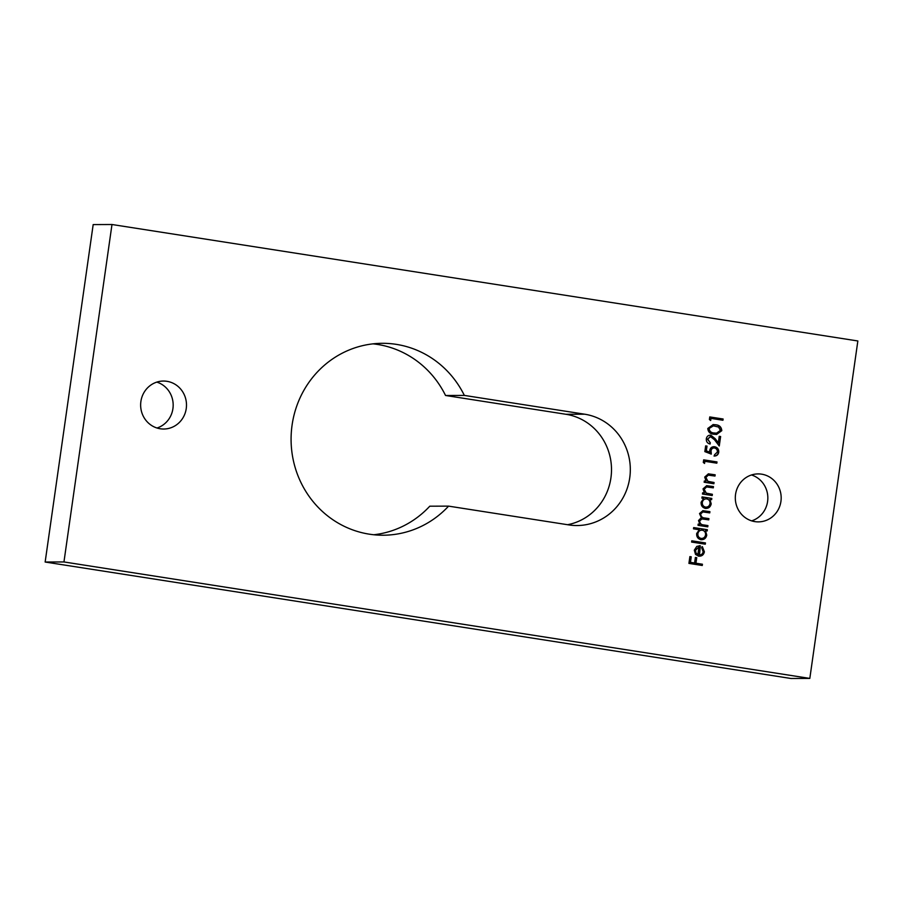 <?xml version="1.0" encoding="UTF-8"?>
<svg xmlns="http://www.w3.org/2000/svg" width="903" height="903" viewBox="0 0 903 903"><rect width="100%" height="100%" fill="white"/><g stroke="black" fill="none" stroke-linecap="round" stroke-linejoin="round"><path stroke-width="1.35" d="M156.817 382.104A23.986 22.925 -90.2 0 1 173.173 404.995A23.986 22.925 -90.2 0 1 156.998 428.011M751.488 474.967A23.986 22.925 -90.2 0 1 767.843 497.858A23.986 22.925 -90.2 0 1 751.668 520.873M373.752 534.757A95.955 91.711 -90.2 0 0 429.783 506.199L448.588 506.131A95.955 91.711 -90.2 0 1 383.165 535.219A95.955 91.711 -90.2 0 1 369.282 534.17A95.955 91.711 -90.2 0 1 291.319 432.345A95.955 91.711 -90.2 0 1 382.421 343.309A95.955 91.711 -90.2 0 1 396.293 344.359A95.955 91.711 -90.2 0 1 464.345 395.412L584.692 414.206A55.975 53.503 -90.2 0 1 630.181 473.601A55.975 53.503 -90.2 0 1 577.028 525.535A55.975 53.503 -90.2 0 1 568.935 524.925L448.588 506.131M373.018 343.851A95.955 91.711 -90.2 0 1 377.488 344.438A95.955 91.711 -90.2 0 1 445.54 395.48L565.888 414.274A55.975 53.503 -90.2 0 1 611.5 468.759A55.975 53.503 -90.2 0 1 567.569 524.711M761.624 474.165A23.986 22.925 -90.2 0 1 781.118 499.619A23.986 22.925 -90.2 0 1 758.339 521.878A23.986 22.925 -90.2 0 1 754.863 521.618A23.986 22.925 -90.2 0 1 735.369 496.165A23.986 22.925 -90.2 0 1 758.148 473.906A23.986 22.925 -90.2 0 1 761.624 474.165M166.942 381.314A23.986 22.925 -90.2 0 1 186.436 406.768A23.986 22.925 -90.2 0 1 163.657 429.027A23.986 22.925 -90.2 0 1 160.192 428.756A23.986 22.925 -90.2 0 1 140.699 403.302A23.986 22.925 -90.2 0 1 163.477 381.043A23.986 22.925 -90.2 0 1 166.942 381.314M721.79 430.663L716.61 434.456L714.126 434.241C710.289 434.061 708.166 432.142 707.783 428.474L713.178 424.568L715.481 424.76C719.33 425.008 721.429 426.972 721.79 430.663L716.451 434.456M714.476 448.001C712.535 447.899 711.395 448.87 711.056 450.913L711.293 454.085L704.837 451.613L705.649 445.89L707.015 446.105L706.338 450.857L709.747 452.155L709.713 450.473C710.345 447.741 712.004 446.5 714.702 446.759C717.58 447.436 718.923 449.299 718.709 452.358C718.178 454.762 716.722 455.981 714.341 456.026L714.521 454.773L717.354 452.076C717.479 449.875 716.519 448.52 714.476 448.001L713.776 447.967M713.867 446.692L714.386 446.759C717.264 447.436 718.607 449.299 718.393 452.358L718.709 452.358M713.889 483.748L704.148 482.225L704.329 480.972L706.078 481.243L704.712 477.066L708.392 473.861L715.165 474.809L714.984 476.05L708.166 475.136L705.875 477.473L707.963 481.344L714.07 482.495L713.889 483.748M708.268 475.136L705.875 477.473M701.879 498.14L702.06 496.887L711.801 498.411L711.632 499.664L709.939 499.404L711.203 503.851C710.458 507.046 708.516 508.558 705.378 508.378C702.353 507.565 700.931 505.522 701.123 502.237L703.685 498.422L701.879 498.14M706.225 508.445L705.378 508.378M693.493 528.831L693.673 527.578L707.354 529.711L707.173 530.964L705.491 530.693L706.756 535.152C705.999 538.346 704.058 539.859 700.92 539.678C697.895 538.865 696.473 536.811 696.676 533.538L699.317 529.734L693.493 528.831M701.766 539.746L700.92 539.678M699.17 545.728L700.028 545.796L699.046 554.916C701.27 555.074 702.647 554.024 703.166 551.767L701.642 547.692L702.365 546.665L704.385 551.789C703.674 554.927 701.755 556.383 698.64 556.135L695.547 554.453L694.305 550.187L696.8 546.383L700.344 545.796L699.498 554.961M699.486 556.203L698.64 556.135M699.328 545.728L700.028 545.796M809.822 678.413L63.955 561.948L111.983 224.508L857.85 340.973L809.822 678.413L791.017 678.492L45.15 562.027L93.178 224.587L111.983 224.508M702.263 565.481L688.921 563.393L689.892 556.598L691.258 556.812L690.468 562.355L694.576 562.998L695.366 557.456L696.732 557.67L695.942 563.212L702.432 564.228L702.263 565.481M705.288 544.193L691.608 542.06L691.788 540.807L705.469 542.94L705.288 544.193M707.76 526.844L698.019 525.332L698.188 524.079L699.881 524.338L698.516 520.534L701.338 517.656L699.52 513.547L702.952 510.669L709.916 511.651L709.747 512.893L702.895 511.922L700.683 513.954C700.897 516.606 702.387 517.961 705.141 518.029L708.934 518.615L708.753 519.868L701.902 518.92L699.69 520.941C699.859 523.48 701.236 524.824 703.832 524.959L707.941 525.591L707.76 526.844M712.207 495.544L702.466 494.031L702.647 492.778L704.408 493.049L703.031 488.873L706.71 485.667L713.483 486.604L713.302 487.857L706.485 486.943L704.193 489.279L706.281 493.151L712.388 494.302L712.207 495.544M706.597 486.943L704.193 489.279M704.543 463.453L703.302 462.426L703.663 459.841L716.993 461.93L716.824 463.183L704.848 461.309L704.543 463.453M710.808 436.465L707.67 439.061L710.289 442.775L710.108 444.028C707.433 443.373 706.169 441.635 706.315 438.79C706.857 436.239 708.381 435.043 710.875 435.19L715.255 438.756L718.325 442.809L719.24 436.318L720.617 436.533L719.262 446.014L714.51 439.738L710.232 436.431M710.21 435.144L714.939 438.768L718.325 442.809M710.661 420.527L709.408 419.5L709.769 416.926L723.111 419.003L722.931 420.256L710.966 418.382L710.661 420.527M45.15 562.027L63.955 561.948M445.54 395.48L464.345 395.412M689.881 556.654L691.258 556.812M690.942 556.812L690.468 562.355M690.163 562.355L694.576 562.998M695.355 557.501L696.732 557.67M696.416 557.67L695.942 563.212M695.626 563.212L702.432 564.228M702.128 564.228L701.958 565.436M702.049 546.665L704.385 551.789M704.069 551.789C703.358 554.939 701.439 556.383 698.324 556.135M698.73 554.927L699.34 554.961M698.967 546.868L695.197 550.311L695.728 553.076L697.861 554.6L698.967 546.868L695.502 550.311L696.044 553.076L697.861 554.6M691.788 540.852L705.469 542.94M705.153 542.94L704.983 544.148M693.662 527.623L707.354 529.711M707.038 529.711L706.868 530.908M706.756 535.152L705.491 530.693M706.439 535.152C705.694 538.346 703.753 539.859 700.615 539.678M702.003 530.208C699.588 530.061 698.098 531.224 697.556 533.707C697.398 536.224 698.482 537.793 700.807 538.425L701.552 538.459M701.507 530.151L702.32 530.208C699.893 530.061 698.414 531.224 697.872 533.707C697.714 536.224 698.798 537.793 701.112 538.425L701.394 538.47M700.807 538.425L701.112 538.425C703.505 538.527 704.995 537.353 705.559 534.915C705.74 532.386 704.656 530.806 702.32 530.208M698.188 524.124L699.881 524.338M702.794 510.669L709.916 511.651M709.611 511.651L709.442 512.848M702.737 511.922L700.683 513.954M700.367 513.954C700.581 516.606 702.071 517.961 704.825 518.029L708.934 518.615M708.618 518.627L708.449 519.823M701.755 518.92L699.69 520.941M699.373 520.941C699.543 523.48 700.92 524.824 703.527 524.959L707.941 525.591M707.625 525.591L707.455 526.799M702.049 496.943L711.801 498.411M711.496 498.411L711.316 499.619M711.203 503.851L709.939 499.404M710.887 503.851C710.142 507.057 708.2 508.558 705.062 508.378M706.462 498.907C704.035 498.761 702.557 499.923 702.015 502.407C701.857 504.924 702.94 506.493 705.254 507.125L705.999 507.17M705.954 498.862L706.778 498.907C704.351 498.761 702.873 499.923 702.32 502.407C702.162 504.924 703.245 506.493 705.57 507.125L705.841 507.17M705.254 507.125L705.57 507.125C707.963 507.226 709.442 506.052 710.018 503.626C710.187 501.086 709.115 499.506 706.778 498.907M702.636 492.824L704.408 493.049M706.552 485.667L713.483 486.604M713.167 486.604L712.998 487.812M703.877 489.279L706.281 493.151M705.965 493.151L712.388 494.302M712.072 494.302L711.903 495.499M704.317 481.017L706.078 481.243M708.223 473.872L715.165 474.809M714.849 474.809L714.679 476.005M705.559 477.473L707.963 481.344M707.647 481.344L714.07 482.495M713.754 482.495L713.584 483.703M703.651 459.898L716.993 461.93M716.689 461.93L716.508 463.126M704.272 463.228L704.848 461.309M705.638 445.947L707.015 446.105M706.699 446.105L706.338 450.857M706.022 450.857L709.747 452.155M713.709 446.692L714.386 446.759M718.393 452.358C717.862 454.762 716.406 455.981 714.025 456.026M714.16 448.001C712.219 447.899 711.079 448.87 710.74 450.913L711.056 450.913M710.74 450.913L710.988 454.085M710.492 436.465L707.67 439.061M707.354 439.061L710.289 442.775M709.972 442.775L709.803 443.96M719.24 436.363L720.617 436.533M720.301 436.533L719.002 445.664M713.02 424.568L715.481 424.76M715.165 424.76C719.014 425.008 721.113 426.972 721.486 430.663M713.223 425.855L708.832 428.654C709.261 431.465 710.977 432.909 713.991 432.988L716.361 433.18M709.148 428.654C709.577 431.465 711.293 432.909 714.296 432.988L716.508 433.18L720.436 430.415L718.574 427.063L713.393 425.844L708.832 428.654M709.769 416.972L723.111 419.003M722.795 419.003L722.626 420.211M710.379 420.301L710.966 418.382M565.888 414.274L584.692 414.206"/></g></svg>
